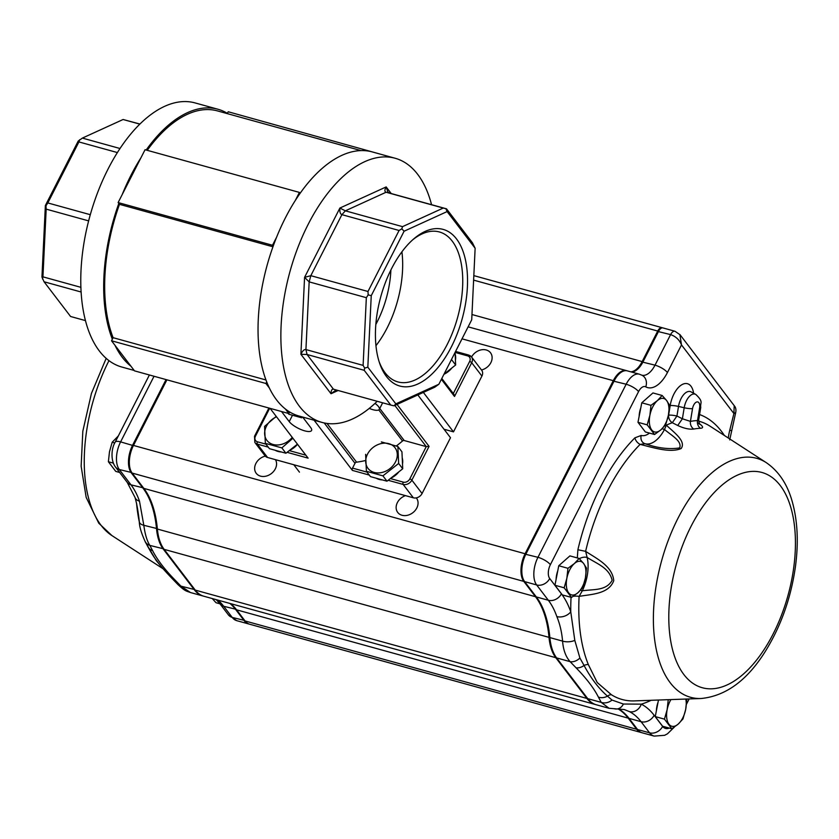 <?xml version="1.0" encoding="UTF-8"?>
<svg xmlns="http://www.w3.org/2000/svg" width="839" height="839" viewBox="0 0 839 839"><rect width="100%" height="100%" fill="white"/><g stroke="black" fill="none" stroke-linecap="round" stroke-linejoin="round"><path stroke-width="1.26" d="M431.561 204.695A137.051 71.116 105.5 0 0 395.127 158.246L372.254 151.922A137.051 71.116 105.5 0 0 300.11 193.316L299.418 192.414L145.063 149.72L140.962 157.753A137.051 71.116 105.5 0 0 130.957 175.309A137.051 71.116 105.5 0 0 122.221 194.533L118.131 202.566L119.474 204.328L272.958 246.781M119.474 204.328A135.31 70.214 105.5 0 0 113.108 337.687L265.973 379.973M118.813 203.468A137.051 71.116 105.5 0 0 112.342 339.197L111.535 340.781L265.9 383.475L269.382 388.048A137.051 71.116 105.5 0 0 285.375 408.981A137.051 71.116 105.5 0 0 289.675 411.97A137.051 71.116 105.5 0 0 299.187 416.092L322.061 422.426A137.051 71.116 105.5 0 0 377.193 401.294M113.108 337.687L112.342 339.197M300.11 193.316A137.051 71.116 105.5 0 0 295.328 200.437A137.051 71.116 105.5 0 0 285.323 218.004A137.051 71.116 105.5 0 0 276.587 237.227A137.051 71.116 105.5 0 0 273.178 246.163A137.051 71.116 105.5 0 0 266.697 381.892A137.051 71.116 105.5 0 0 269.382 388.048M382.888 154.858L228.218 111.765L227.411 113.349A137.051 71.116 105.5 0 0 217.888 109.227L195.026 102.903A137.051 71.116 105.5 0 0 108.084 168.985A137.051 71.116 105.5 0 0 121.959 367.073L134.198 370.46M217.888 109.227A137.051 71.116 105.5 0 0 146.164 150.024M111.535 340.781L115.016 345.353A137.051 71.116 105.5 0 0 131.01 366.286L134.502 370.859L288.868 413.554L289.675 411.97M140.962 157.753L122.221 194.533M360.927 150.58L217.427 110.895A135.31 70.214 105.5 0 0 147.234 150.317M115.016 345.353L131.01 366.286M395.127 158.246A137.051 71.116 105.5 0 0 308.186 224.328A137.051 71.116 105.5 0 0 322.061 422.426M285.375 408.981L288.868 413.554M266.697 381.892L265.9 383.475M302.313 416.962L301.715 417.801L288.847 414.246L288.176 413.365M301.715 417.801L300.74 416.522M299.418 192.414L295.328 200.437M118.131 202.566L272.497 245.261L273.178 246.163M276.587 237.227L272.497 245.261M336.135 389.936L331.017 393.732C331.069 390.408 331.919 388.897 333.565 389.233L390.743 405.038L364.22 370.314L307.053 354.498L300.897 354.278C302.533 350.828 304.211 349.255 305.931 349.569L363.109 365.385L366.339 297.688L309.161 281.873L304.567 277.363L310.818 275.674L367.985 291.49L399.081 230.473L341.903 214.658C340.267 214.05 339.596 211.848 339.889 208.051L345.364 210.83L402.531 226.645L443.265 208.051L386.076 192.236C384.514 191.67 384.535 189.897 386.16 186.929L387.807 191.848L389.327 193.022L446.505 208.827L472.42 242.765L475.136 248.26L447.124 211.575L404.094 231.218L371.247 295.674L367.828 367.188L395.84 403.874L438.87 384.241L471.717 319.785L475.136 248.26M438.87 384.241L434.717 387.23L393.984 405.814L395.84 403.874M333.45 389.202L307.053 354.498L305.931 349.569L309.161 281.873L310.818 275.674L341.903 214.658L345.364 210.83L386.097 192.236L389.327 193.022M139.798 124.12L123.102 119.505L139.893 124.025M123.102 119.505L82.369 138.089L119.998 148.503M81.173 292.024L44.058 281.768L70.581 316.492L85.515 320.624M117.376 152.562L78.918 141.927L47.823 202.944L90.329 214.7M88.661 220.888L46.176 209.131L42.936 276.839L80.943 287.347M446.505 208.827L445.897 208.722L447.124 211.575M451.372 346.864A81.268 42.17 -74.5 0 1 379.595 363.151A81.268 42.17 -74.5 0 1 414.026 238.654A81.268 42.17 -74.5 0 1 463.264 251.994A81.268 42.17 -74.5 0 1 451.372 346.864M412.746 239.776A77.796 40.366 -74.5 0 1 439.363 231.952A77.796 40.366 -74.5 0 1 447.239 344.399A77.796 40.366 -74.5 0 1 397.885 381.913A77.796 40.366 -74.5 0 1 379.071 361.536M401.912 251.805A77.796 40.366 -74.5 0 1 387.209 327.797A77.796 40.366 -74.5 0 1 375.966 345.647M375.851 324.389A69.396 36.004 105.5 0 0 377.183 321.84A69.396 36.004 105.5 0 0 390.89 269.98M44.058 281.768L41.95 277.059L45.369 205.545L78.205 141.088L82.369 138.089M445.897 208.722L443.265 208.051M402.531 226.645L401.818 228.837L404.094 231.218M401.818 228.837L399.081 230.473M367.985 291.49L368.174 294.867L371.247 295.674M368.174 294.867L366.339 297.688M363.109 365.385L364.671 368.132L367.828 367.188M364.671 368.132L364.22 370.314M390.743 405.038L393.376 405.709M46.176 209.131L45.988 205.754L45.369 205.545M42.485 279.02L42.936 276.839M78.918 141.927L79.632 139.725M45.988 205.754L47.823 202.944M481.911 376.071L471.707 362.71A6.943 5.516 -37.4 0 0 471.508 356.911L481.712 370.282A6.943 5.516 142.6 0 1 481.911 376.071L453.49 431.865L423.359 392.411M453.49 431.865L444.009 429.243M441.817 378.473L453.909 394.309L454.507 396.469L441.387 379.301M390.334 478.555L403.265 482.131A5.202 4.143 142.6 0 0 409.799 478.922L426.254 446.621L404.209 440.527A1.73 1.384 142.6 0 0 402.51 440.989A72.857 57.954 142.6 0 1 396.375 445.908M365.405 460.538A72.857 57.954 142.6 0 1 356.565 462.163L326.99 423.433M324.2 422.94L354.991 463.275A1.73 1.384 142.6 0 1 356.565 462.163M354.991 463.275L352.527 468.099L367.042 472.116M417.822 394.938L450.501 437.727L422.069 493.521A6.943 5.516 142.6 0 1 413.365 497.81L267.578 457.486A6.943 5.516 142.6 0 1 265.051 455.829L254.846 442.457A6.943 5.516 -37.4 0 0 257.363 444.114L268.249 447.124M352.527 468.099A1.73 0.902 -74.5 0 0 352.411 470.406L314.09 420.213M281.516 411.519L289.235 421.629A13.015 4.069 27 0 0 301.484 429.757A13.015 4.069 27 0 0 311.552 430.501A13.015 4.069 27 0 0 310.682 427.554L302.659 417.056M287.085 452.336L308.112 458.146L270.085 408.362M394.812 405.436L426.254 446.621L429.075 446.379L397.025 404.429M114.775 442.961L112.185 442.237L118.341 435.934M113.328 463.107L108.388 461.744L109.479 451.77L112.185 442.237M119.662 472.472L115.751 471.392L108.388 461.744M219.954 603.818L216.053 602.738L212.34 598.668M640.786 407.89A15.165 7.866 105.5 0 0 639.14 416.385M650.98 405.342L649.889 415.315L647.184 424.849L654.556 434.497L660.933 429.788L665.715 424.639L668.421 415.106L669.512 405.132L666.627 400.539L662.149 395.484L657.367 400.643L650.98 405.342L641.783 402.804L652.941 392.946L662.149 395.484M654.556 434.497L645.348 431.949L637.986 422.3L641.783 402.804M637.986 422.3L647.184 424.849M649.889 415.315A17.346 8.998 105.5 0 0 651.672 429.893A17.346 8.998 105.5 0 0 660.933 429.788A17.346 8.998 105.5 0 0 668.421 415.106A17.346 8.998 105.5 0 0 666.627 400.539A17.346 8.998 105.5 0 0 657.367 400.643A17.346 8.998 105.5 0 0 649.889 415.315M557.757 570.845A15.165 7.866 105.5 0 0 556.11 579.34M567.951 568.297L566.86 578.27L564.154 587.803L571.527 597.452L577.914 592.743L582.686 587.594L585.391 578.061L586.482 568.087L583.608 563.483L579.12 558.438L574.337 563.588L567.951 568.297L558.753 565.748L569.912 555.89L579.12 558.438M571.527 597.452L562.319 594.903L554.957 585.255L558.753 565.748M554.957 585.255L564.154 587.803M566.86 578.27A17.346 8.998 105.5 0 0 568.643 592.848A17.346 8.998 105.5 0 0 577.914 592.743A17.346 8.998 105.5 0 0 585.391 578.061A17.346 8.998 105.5 0 0 583.608 563.483A17.346 8.998 105.5 0 0 574.337 563.588A17.346 8.998 105.5 0 0 566.86 578.27M658.059 702.191A15.165 7.866 105.5 0 0 656.402 710.675M668.243 699.642L667.152 709.616L664.446 719.138L671.819 728.787L678.206 724.088L682.977 718.939L685.683 709.406L686.774 699.432M671.819 728.787L662.621 726.249L655.249 716.6L658.479 700.03M655.249 716.6L664.446 719.138M670.906 699.59A17.346 8.998 105.5 0 0 667.152 709.616A17.346 8.998 105.5 0 0 668.935 724.193A17.346 8.998 105.5 0 0 678.206 724.088A17.346 8.998 105.5 0 0 685.683 709.406A17.346 8.998 105.5 0 0 685.746 699.055M571.055 597.316A151.051 78.384 105.5 0 0 570.761 611.788L574.799 640.377L579.906 658.017L584.059 665.453A6.943 4.919 157.9 0 1 588.317 664.53L597.221 682.526L611.358 694.702A6.943 5.863 122.3 0 0 607.488 696.129L612.009 700.062L623.398 704.026L641.29 704.152A10.404 8.841 117.3 0 1 629.386 711.598L624.206 709.532M698.656 423.171C703.166 426.296 703.785 427.995 700.544 428.289A6.943 5.852 -91.8 0 1 697.524 420.591L698.677 420.024M693.78 429.044C689.343 429.589 683.995 428.414 677.734 425.488L682.39 418.787L690.434 421.377A6.943 5.747 -100.6 0 0 693.78 429.044A139.735 72.511 -74.5 0 1 700.544 428.289M665.663 424.712A6.943 5.422 -115.2 0 0 666.344 425.174A144.35 74.902 -74.5 0 1 672.312 422.72L676.937 416.018A6.943 1.206 9.3 0 0 668.61 415.158A6.943 5.579 -109.3 0 0 672.312 422.72L677.734 425.488M666.344 425.174C673.811 432.316 686.365 441.115 681.174 448.519C670.246 453.238 653.277 447.586 640.115 444.397L645.107 443.726C657.629 448.152 669.165 449.547 679.695 447.911C682.117 441.178 672.154 435.944 664.488 429.495L666.344 425.174M577.316 557.945L577.893 549.744L585.622 551.338C596.466 558.554 612.449 565.947 613.749 580.703C608.684 594.138 591.537 594.18 579.109 596.382L582.308 590.782C594.138 589.156 606.24 590.845 612.145 580.305C609.187 567.898 597.693 564.165 587.132 557.453L585.622 551.338A144.35 74.902 -74.5 0 1 640.115 444.397A6.943 4.373 -135.1 0 1 634.913 437.832L641.216 435.451A6.943 5.936 -74.3 0 0 645.055 443.716A6.943 5.936 -74.3 0 0 645.076 443.716L645.065 443.716A31.221 16.203 105.5 0 0 645.107 443.726A31.221 16.203 105.5 0 0 664.488 429.495A6.943 2.349 -152 0 1 662.17 428.645M265.302 456.122A11.798 9.386 -37.4 0 0 255.895 463.464A11.798 9.386 -37.4 0 0 256.231 473.311A11.798 9.386 -37.4 0 0 270.892 473.909A11.798 9.386 -37.4 0 0 275.444 459.667M405.499 495.629A11.798 9.386 -37.4 0 0 397.382 502.592A11.798 9.386 -37.4 0 0 397.728 512.44A11.798 9.386 -37.4 0 0 412.798 512.744A11.798 9.386 -37.4 0 0 416.48 498.125A11.798 9.386 -37.4 0 0 416.291 497.884M481.481 369.978A11.798 9.386 -37.4 0 0 490.532 352.8A11.798 9.386 -37.4 0 0 471.57 357.005M160.689 565.864L156.222 560.557L145.315 542.004A144.35 74.902 -74.5 0 1 145.063 541.386M249.225 624.101A27.76 14.399 -74.5 0 1 248.795 623.996A27.76 14.399 -74.5 0 1 244.222 620.724L235.717 609.586A104.088 54.011 105.5 0 0 229.928 603.451M203.395 596.099A52.039 27.005 -74.5 0 1 202.965 595.994L190.338 592.502C186.363 590.887 185.797 591.873 177.868 584.489L177.868 584.489A10.404 7.425 -43.4 0 0 180.941 586.146L190.463 592.533M202.965 595.994A52.039 27.005 -74.5 0 1 194.396 589.869L163.29 549.126A52.039 27.005 -74.5 0 1 156.526 528.801A104.088 54.011 105.5 0 0 142.987 488.151L131.293 472.839A20.818 10.802 -74.5 0 1 132.614 445.194L166.049 379.585M177.868 584.489L172.058 578.47C162.567 568.496 161.413 566.776 157.648 562.025C154.481 557.484 154.313 558.218 147.853 546.64L145.21 541.648C141.33 533.122 139.368 526.514 139.326 521.827L139.326 521.827C138.246 511.664 136.799 503.536 135.006 497.433L135.006 497.433A10.404 7.131 -19.3 0 0 139.484 501.166L143.815 525.287C145.011 534.233 147.014 540.945 149.824 545.402L163.783 548.884M145.21 541.648A10.404 8.967 -29 0 0 149.824 545.402L152.614 550.678C157.166 559.634 164.633 569.419 175.026 580.022L180.941 586.146L194.889 589.628M139.326 521.827A10.404 5.044 -7.1 0 0 143.815 525.287L157.344 528.664M618.144 708.945A104.088 54.011 105.5 0 1 628.212 718.142L236.577 609.827L245.082 620.965A27.76 14.399 105.5 0 0 249.655 624.226L641.279 732.541A27.76 14.399 105.5 0 0 641.709 732.646M236.577 609.827A104.088 54.011 105.5 0 0 230.788 603.681M626.922 370.775A20.818 10.802 105.5 0 0 626.492 370.639A20.818 10.802 105.5 0 0 613.288 380.675L525.109 553.75A20.818 10.802 105.5 0 0 523.788 581.396L535.481 596.707A104.088 54.011 105.5 0 1 549.01 637.357L157.375 529.042A52.039 27.005 105.5 0 0 164.15 549.367L195.256 590.111A52.039 27.005 105.5 0 0 203.825 596.225L595.459 704.54A52.039 27.005 105.5 0 0 595.889 704.655M157.375 529.042A104.088 54.011 105.5 0 0 143.847 488.392L132.153 473.081A20.818 10.802 105.5 0 1 133.474 445.436L166.909 379.826M662.537 327.871A6.943 3.597 105.5 0 0 662.128 327.692A6.943 3.597 105.5 0 0 657.724 331.048L473.616 280.121M630.823 371.834A20.818 10.802 105.5 0 0 642.16 361.599L657.724 331.048M549.01 637.357A52.039 27.005 105.5 0 0 555.775 657.682L586.891 698.426A52.039 27.005 105.5 0 0 595.459 704.54M628.212 718.142L636.707 729.28A27.76 14.399 105.5 0 0 641.279 732.541M544.941 613.571A105.127 54.545 -74.5 0 1 549.597 636.885A51.001 26.46 105.5 0 0 551.926 648.421L552.251 649.365A52.039 27.005 -74.5 0 1 549.87 637.598A104.088 54.011 105.5 0 0 545.098 614.043A104.088 54.011 105.5 0 0 536.331 596.938L524.637 581.626A20.818 10.802 -74.5 0 1 522.886 578.207A20.818 10.802 -74.5 0 1 525.959 553.981L614.148 380.906A20.818 10.802 -74.5 0 1 619.895 373.24A20.818 10.802 -74.5 0 1 627.352 370.869L639.36 374.194A20.818 10.802 105.5 0 0 626.156 384.231L613.676 381.179L525.487 554.254A19.779 10.257 105.5 0 0 522.571 577.263L522.886 578.207M619.895 373.24L619.13 373.89A19.779 10.257 105.5 0 0 613.676 381.179M631.683 372.065A20.818 10.802 105.5 0 0 637.273 369.506A20.818 10.802 105.5 0 0 643.01 361.84L658.584 331.279A6.943 3.597 -74.5 0 1 660.503 328.72L659.737 329.37A5.894 3.062 105.5 0 0 658.112 331.541L642.538 362.102A21.856 11.337 -74.5 0 1 636.895 369.81M629.386 711.598A104.088 54.011 -74.5 0 1 641.069 721.697L649.575 732.835A27.76 14.399 105.5 0 0 654.147 736.097L642.139 732.783A27.76 14.399 -74.5 0 1 637.567 729.521L629.061 718.383A104.088 54.011 105.5 0 0 618.584 708.934M608.831 708.242L596.309 704.781A52.039 27.005 -74.5 0 1 587.74 698.656L556.635 657.923A52.039 27.005 -74.5 0 1 552.251 649.365M609.135 708.326L601.206 702.379L587.74 698.656M579.906 658.017A10.404 7.425 136.6 0 1 570.101 661.646L576.015 667.771C586.388 678.363 593.855 688.137 598.417 697.115L601.206 702.379A10.404 8.967 151 0 0 612.009 700.062M556.635 657.923L570.101 661.646C565.759 656.759 563.252 649.91 562.581 641.111C561.794 632.124 559.886 623.954 556.844 616.592A10.404 7.131 160.7 0 0 570.761 611.788A114.492 59.412 105.5 0 0 561.406 593.823L549.713 578.511A10.404 5.401 -74.5 0 1 550.374 564.689L638.563 391.614A10.404 5.401 -74.5 0 1 645.778 386.852A31.221 16.203 105.5 0 0 667.424 372.537L681.499 344.923C679.506 339.921 675.877 336.481 670.592 334.604L658.112 331.541M660.503 328.72A6.943 3.597 -74.5 0 1 662.988 327.934L674.986 331.258A6.943 3.597 105.5 0 0 670.592 334.604L655.018 365.154A20.818 10.802 -74.5 0 1 642.013 375.243M579.382 558.711A6.943 4.352 166.2 0 1 587.132 557.453A31.221 16.203 105.5 0 1 582.308 590.782A6.943 1.993 -154 0 1 580.515 590.184M573.268 596.298A6.943 2.318 -177 0 1 579.109 596.382A144.35 74.902 -74.5 0 0 588.317 664.53M576.015 667.771A10.404 7.268 135.7 0 0 584.059 665.453C590.971 678.352 598.784 688.578 607.488 696.129A10.404 9.061 152.7 0 1 598.417 697.115M651.043 700.303L650.34 700.68A6.943 5.422 64.8 0 1 650.361 700.324M623.398 704.026A10.404 8.547 86 0 1 616.686 709.007L616.686 709.007A10.404 8.547 86 0 1 614.232 708.745M729.699 439.909L735.709 412.557L733.905 413.554L734.209 405.657M679.863 334.499L681.499 344.923L733.905 413.554L729.731 430.376A38.164 19.8 105.5 0 0 728.273 438M574.799 640.377A10.404 5.422 176.6 0 1 562.581 641.111L549.87 637.598L549.597 636.885M369.254 408.394A12.145 3.796 -153 0 0 379.312 409.359A12.145 3.796 -153 0 0 375.012 403.381M297.436 444.177L285.931 453.238L269.434 448.676L265.355 443.338L281.862 447.9L285.931 453.238M275.161 450.26A17.346 13.802 -37.4 0 0 278.066 451.466A17.346 13.802 -37.4 0 0 281.327 451.969M289.717 450.26A17.346 13.802 -37.4 0 0 297.52 444.282M281.862 447.9L292.696 438.419M276.209 416.375L264.579 426.38L265.355 443.338M276.534 416.805A17 13.529 -37.4 0 0 264.736 431.624A17 13.529 -37.4 0 0 273.115 444.481A17 13.529 -37.4 0 0 292.234 437.371M455.074 352.443L455.65 364.986L444.02 374.152M443.946 374.288A17.346 13.802 -37.4 0 0 451.843 367.985M455.43 360.162A17.346 13.802 -37.4 0 0 455.147 354.016M451.571 359.637L455.65 364.986M382.909 475.849L398.64 463.453L397.875 446.495L401.944 451.833L402.72 468.791L386.989 481.187L370.481 476.625L366.402 471.287L382.909 475.849L386.989 481.187M376.208 478.209A17.346 13.802 -37.4 0 0 379.123 479.415A17.346 13.802 -37.4 0 0 382.385 479.918M390.775 478.209A17.346 13.802 -37.4 0 0 398.913 471.791M402.5 463.967A17.346 13.802 -37.4 0 0 402.217 457.832M398.64 463.453L402.72 468.791M381.367 441.922L397.875 446.495M365.636 454.329L366.402 471.287M374.163 472.43A17 13.529 -37.4 0 0 393.124 465.509A17 13.529 -37.4 0 0 394.844 447.523A17 13.529 -37.4 0 0 369.863 450.585A17 13.529 -37.4 0 0 374.163 472.43M338.138 390.492L331.017 393.732L300.897 354.278L304.567 277.363L339.889 208.051L386.16 186.929L391.215 193.536M454.507 396.469L471.707 362.71A1.73 0.545 -153 0 0 469.641 361.473A5.202 4.143 -37.4 0 0 467.596 355.883A1.73 0.902 -74.5 0 1 468.697 355.054A1.73 0.902 -74.5 0 1 468.98 355.254A6.943 5.516 -37.4 0 1 471.508 356.911L468.697 355.054L455.598 351.426M455.084 352.422L467.596 355.883M469.641 361.473L453.312 393.522M254.647 436.668A1.73 0.545 27 0 1 254.521 436.27A1.73 0.545 27 0 1 255.434 436.228A5.202 4.143 -37.4 0 0 257.479 441.817A1.73 0.902 105.5 0 0 257.363 444.114L267.578 457.486M305.847 455.189L289.277 450.606M265.984 444.167L257.479 441.817M255.434 436.228L269.686 408.247M413.365 497.81L403.16 484.439A1.73 0.902 -74.5 0 1 403.265 482.131M352.411 470.406L369.296 475.073M388.132 480.286L403.16 484.439A6.943 5.516 142.6 0 0 411.865 480.149L429.075 446.379M422.069 493.521L411.865 480.149A1.73 0.545 27 0 0 409.799 478.922M379.752 408.488L404.209 440.527M402.51 440.989L378.767 409.904M292.486 415.253L289.235 421.629M693.601 393.239A21.332 11.064 105.5 0 0 682.222 384.503A21.332 11.064 105.5 0 0 670.183 405.562A6.943 1.206 -170.7 0 1 678.51 406.433A14.525 7.53 -74.5 0 1 691.105 391.897L691.053 391.865M724.382 435.483A151.051 78.384 105.5 0 0 699.579 414.55M698.583 421.115A144.35 74.902 -74.5 0 1 710.234 426.296L766.29 462.656A123.983 64.33 105.5 0 0 672.647 529.566A123.983 64.33 105.5 0 0 670.204 682.726A123.983 64.33 105.5 0 0 701.058 698.509C725.777 696.076 747.182 680.398 765.262 651.473C780.836 626.397 790.873 598.238 795.382 567.017C798.728 542.361 797.606 520.295 792.016 500.831C787.129 483.82 778.55 471.099 766.29 462.656M697.712 422.762L699.569 424.24L698.667 420.087L700.754 407.387C699.894 402.51 704.068 402.259 695.762 394.414A13.33 6.922 105.5 0 0 684.194 407.754A6.943 1.206 9.3 0 0 692.532 408.624A6.523 3.387 -74.5 0 1 697.115 401.902A6.523 3.387 -74.5 0 1 699.621 407.838L697.524 420.591A146.437 75.982 105.5 0 0 690.434 421.377L692.532 408.624M700.754 407.387A6.943 1.206 -170.7 0 1 699.621 407.838M684.194 407.754L678.51 406.433L676.937 416.018L682.39 418.787L684.194 407.754M683.953 674.661A111.681 57.954 105.5 0 0 791.764 579.476A111.681 57.954 105.5 0 0 720.617 486.316A111.681 57.954 105.5 0 0 683.953 674.661M701.058 698.509L634.284 700.901A144.35 74.902 -74.5 0 1 611.358 694.702M108.986 360.613A123.983 64.33 105.5 0 0 101.079 525.329A123.983 64.33 105.5 0 0 111.902 535.565L98.771 523.211L86.176 497.401L81.142 466.253L82.82 431.215L91.43 393.449L106.196 358.326M139.389 522.33A144.35 74.902 -74.5 0 1 136.558 503.243M217.92 600.126A104.088 54.011 -74.5 0 1 223.709 606.272L232.214 617.41L244.715 620.482M236.787 620.671L228.428 614.914A10.404 8.275 -37.4 0 0 232.214 617.41A27.76 14.399 105.5 0 0 236.787 620.671L248.795 623.996M228.428 614.914L219.933 603.776A10.404 8.275 -37.4 0 0 223.709 606.272L236.21 609.345M154.04 376.26L120.606 441.88A20.818 10.802 105.5 0 0 119.295 469.515L130.989 484.837A104.088 54.011 -74.5 0 1 139.484 501.166M135.006 497.433L127.203 482.341A10.404 8.275 -37.4 0 0 130.989 484.837L143.479 487.91M127.203 482.341L115.509 467.029A10.404 8.275 -37.4 0 0 119.295 469.515L131.807 472.588M149.394 374.981L115.163 442.163A10.404 3.262 -153 0 1 120.606 441.88L133.37 445.645M172.058 578.47A10.404 7.268 -44.3 0 0 175.026 580.022M147.853 546.64A10.404 9.061 -27.3 0 0 152.614 550.678M636.707 729.28L245.082 620.965M586.891 698.426L195.256 590.111M555.775 657.682L164.15 549.367M535.481 596.707L143.847 488.392M523.788 581.396L132.153 473.081M525.109 553.75L133.474 445.436M613.288 380.675L462.006 338.83M642.16 361.599L471.969 314.531M669.207 728.063A17.346 8.998 -74.5 0 1 662.642 726.396L654.137 715.268A114.492 59.412 105.5 0 0 641.29 704.152A151.051 78.384 105.5 0 0 650.34 700.68M687.235 699.002L686.753 699.946M634.913 437.832A151.051 78.384 105.5 0 0 577.893 549.744M649.459 433.092A24.289 12.606 -74.5 0 1 641.216 435.451M670.183 405.562L668.61 415.158A151.051 78.384 105.5 0 0 668.389 415.232M662.642 726.396A10.404 8.275 142.6 0 1 649.575 732.835L637.567 729.521M654.137 715.268A10.404 8.275 142.6 0 1 641.069 721.697L629.061 718.383M638.563 391.614A10.404 3.262 27 0 0 626.156 384.231L537.967 557.306A20.818 10.802 105.5 0 0 536.645 584.951L548.339 600.263A104.088 54.011 -74.5 0 1 556.844 616.592M561.406 593.823A10.404 8.275 142.6 0 1 548.339 600.263L536.331 596.938M549.713 578.511A10.404 8.275 142.6 0 1 536.645 584.951L524.637 581.626M550.374 564.689A10.404 3.262 27 0 0 537.967 557.306L525.487 554.254M667.424 372.537A10.404 3.262 27 0 0 655.018 365.154L642.538 362.102M731.262 430.501L729.731 430.376M639.36 374.194L642.213 375.348A10.404 8.83 118.8 0 1 645.778 386.852M268.91 408.037L254.521 436.27L254.846 442.457M695.762 394.414L691.105 391.897M111.902 535.565L163.206 568.842M219.933 603.776L216.242 599.665M115.509 467.029C110.79 461.135 111.042 448.938 115.163 442.163M626.492 370.639L468.12 326.832M662.128 327.692L473.825 275.622M624.321 709.563L608.946 708.273M686.438 704.288L689.165 698.929M674.378 727.077L667.445 733.821L664.624 735.31L654.147 736.097M674.986 331.258L680.104 334.803L734.303 405.782C735.772 407.397 736.243 409.652 735.709 412.557L735.709 412.557M379.312 409.359L382.647 402.804M299.46 472.147L293.797 464.743"/></g></svg>

